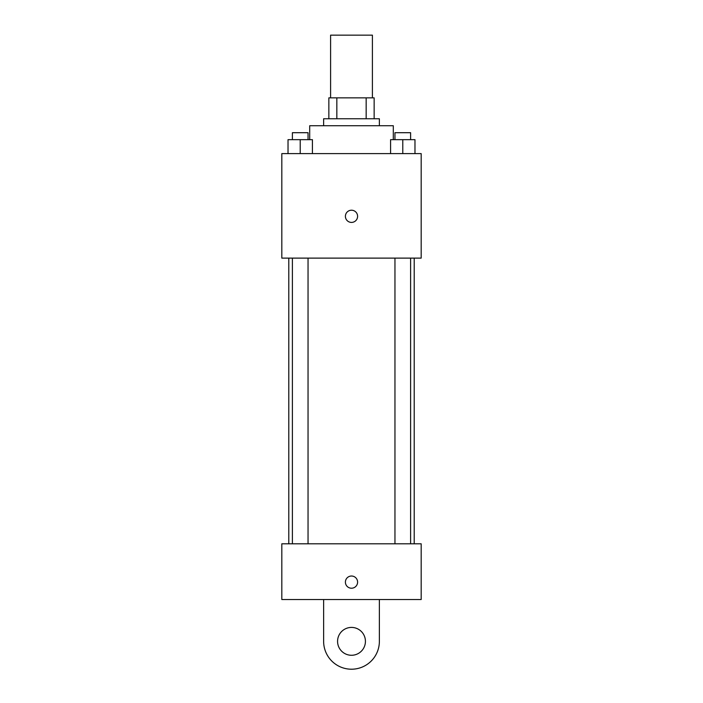 <?xml version="1.0" encoding="UTF-8"?>
<svg xmlns="http://www.w3.org/2000/svg" width="703" height="703" viewBox="0 0 703 703"><rect width="100%" height="100%" fill="white"/><g stroke="black" fill="none" stroke-linecap="round" stroke-linejoin="round"><path stroke-width="1.05" d="M372.405 97.858L372.405 35.15L330.595 35.15L330.595 97.858M336.834 118.763L336.834 97.858L328.855 97.858L328.855 118.763L328.855 97.858M336.834 97.858L374.145 97.858L374.145 118.763M366.166 118.763L366.166 97.858M323.626 125.732L323.626 118.763L379.374 118.763L379.374 125.732M393.302 139.669L393.302 125.732L309.698 125.732L309.698 139.669M281.824 153.606L421.176 153.606L421.176 258.115L281.824 258.115L281.824 153.606M351.5 222.412A6.099 6.099 0 0 1 346.219 213.264A6.099 6.099 0 0 1 356.781 213.264A6.099 6.099 0 0 1 351.5 222.412M281.824 543.797L421.176 543.797L421.176 599.536L281.824 599.536L281.824 543.797L421.176 543.797M390.587 153.606L390.587 139.669L414.972 139.669L414.972 153.606L414.972 139.669M402.784 153.606L402.784 139.669M410.614 139.669L410.614 132.7L394.954 132.7L394.954 139.669M288.028 153.606L288.028 139.669L312.413 139.669L312.413 153.606L312.413 139.669M300.216 153.606L300.216 139.669M308.046 139.669L308.046 132.7L292.386 132.7L292.386 139.669M345.401 582.119A6.099 6.099 0 0 1 354.549 576.838A6.099 6.099 0 0 1 354.549 587.4A6.099 6.099 0 0 1 345.401 582.119M379.374 599.536L379.374 641.347A27.874 27.874 0 0 1 351.5 669.212A27.874 27.874 0 0 1 323.626 641.347L323.626 599.536M351.5 655.275A13.937 13.937 0 0 1 339.435 634.378A13.937 13.937 0 0 1 363.565 634.378A13.937 13.937 0 0 1 351.5 655.275M414.208 543.797L414.208 258.115M288.792 543.797L288.792 258.115M394.954 258.115L394.954 543.797M410.614 258.115L410.614 543.797M308.046 543.797L308.046 258.115M292.386 543.797L292.386 258.115"/></g></svg>

